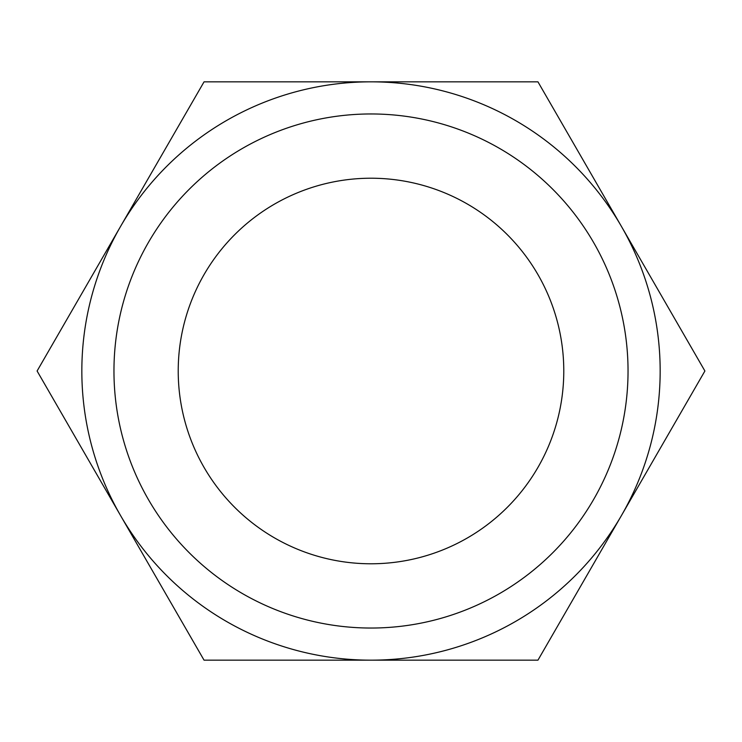 <?xml version="1.0" encoding="UTF-8"?>
<svg xmlns="http://www.w3.org/2000/svg" width="742" height="742" viewBox="0 0 742 742"><rect width="100%" height="100%" fill="white"/><g stroke="black" fill="none" stroke-linecap="round" stroke-linejoin="round"><path stroke-width="1.11" d="M704.9 371L537.95 81.833L371 81.833A289.167 289.167 0 0 0 120.575 515.579A289.167 289.167 0 0 0 371 660.167L537.95 660.167L621.425 515.579A289.167 289.167 0 0 0 371 81.833L204.05 81.833L37.1 371L204.05 660.167L371 660.167A289.167 289.167 0 0 0 621.425 515.579L704.9 371M628.038 371A257.038 257.038 0 0 0 371 113.962A257.038 257.038 0 0 0 113.962 371A257.038 257.038 0 0 0 371 628.038A257.038 257.038 0 0 0 628.038 371M178.219 371A192.781 192.781 0 0 1 371 178.219A192.781 192.781 0 0 1 563.781 371A192.781 192.781 0 0 1 371 563.781A192.781 192.781 0 0 1 178.219 371"/></g></svg>
